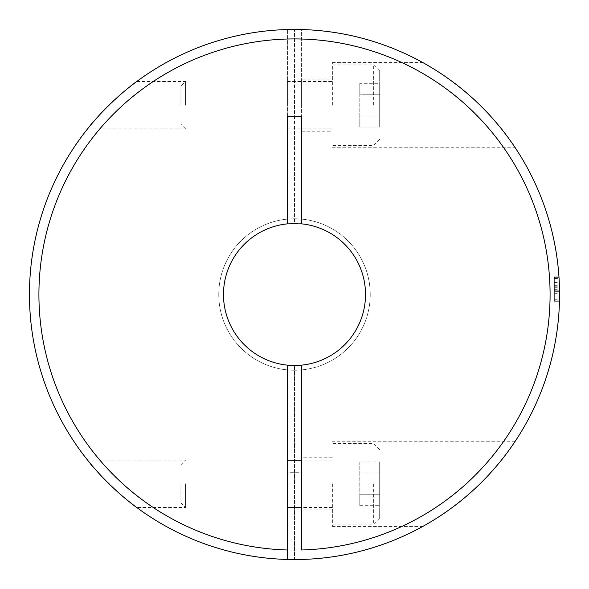 <?xml version="1.0" encoding="UTF-8"?>
<svg xmlns="http://www.w3.org/2000/svg" width="589" height="589" viewBox="0 0 589 589"><rect width="100%" height="100%" fill="white"/><g stroke="black" fill="none" stroke-linecap="round" stroke-linejoin="round"><path stroke-width="0.44" stroke-dasharray="2.94 2.21" d="M301.597 549.986L301.597 365.143L287.403 365.143L287.403 472.282L301.597 472.282L301.597 365.143A70.997 70.997 0 0 0 301.597 223.857L301.597 29.546A265.05 265.05 0 0 0 29.45 294.5A265.05 265.05 0 0 0 427.025 524.041A265.05 265.05 0 0 0 427.025 64.959A265.05 265.05 0 0 0 29.45 294.5A265.05 265.05 0 0 0 294.5 559.55L294.5 365.497A70.997 70.997 0 0 1 223.503 294.5A70.997 70.997 0 0 0 287.403 365.143L287.403 472.282M287.403 223.857L287.403 29.546L287.403 223.857A70.997 70.997 0 0 0 223.503 294.5A70.997 70.997 0 0 0 329.995 355.984A70.997 70.997 0 0 0 329.995 233.016A70.997 70.997 0 0 0 223.503 294.5A70.997 70.997 0 0 0 294.5 365.497L294.5 559.55A265.05 265.05 0 0 1 29.45 294.5A265.05 265.05 0 0 0 397.177 538.854A265.05 265.05 0 0 0 479.998 105.181C498.25 122.387 515.346 147.611 515.228 147.751C515.36 147.64 498.191 122.306 479.991 105.181C460.988 85.228 428.262 65.121 422.843 62.596C428.262 65.121 460.929 85.191 479.998 105.181A265.05 265.05 0 0 0 301.597 29.546L301.597 223.857A70.997 70.997 0 0 0 223.503 294.5A70.997 70.997 0 0 1 287.403 223.857L287.403 116.718M287.403 105.181L287.403 81.51L287.403 105.181M185.55 105.181L185.55 81.51L185.55 105.181M109.002 105.181C96.883 117.748 89.749 125.641 87.599 128.836C88.829 124.323 130.633 83.586 136.736 81.518C135.131 82.578 119.317 94.726 109.002 105.181M287.403 29.546A265.05 265.05 0 0 0 29.45 294.5A265.05 265.05 0 0 1 287.403 29.546A265.05 265.05 0 0 0 29.45 294.5A265.05 265.05 0 0 0 427.025 524.041A265.05 265.05 0 0 0 427.025 64.959A265.05 265.05 0 0 0 29.45 294.5A265.05 265.05 0 0 0 427.025 524.041A265.05 265.05 0 0 0 427.025 64.959A265.05 265.05 0 0 0 29.45 294.5A265.05 265.05 0 0 0 397.177 538.854A265.05 265.05 0 0 0 301.597 29.546M301.597 105.181L301.597 79.147L301.597 105.181M332.365 105.181L332.365 62.581L332.365 105.181M359.813 83.314L359.813 116.107L379.691 116.107L379.691 83.314L379.691 127.04L379.691 116.107L359.813 116.107L359.813 94.247L379.691 94.247L359.813 94.247L359.813 83.314L379.691 83.314M379.691 105.181L379.691 70.982L379.691 105.181M373.662 105.181L373.662 64.945L373.662 105.181M180.904 105.181L180.904 86.156L180.904 105.181M359.813 127.04L359.813 116.107L359.813 127.04L379.691 127.04M301.597 365.143L301.597 472.282M218.769 294.5A75.731 75.731 0 0 0 332.365 360.085A75.731 75.731 0 0 0 332.365 228.915A75.731 75.731 0 0 0 218.769 294.5A75.731 75.731 0 0 0 332.365 360.085A75.731 75.731 0 0 0 332.365 228.915A75.731 75.731 0 0 0 218.769 294.5M365.497 294.5A70.997 70.997 0 0 1 259.005 355.984A70.997 70.997 0 0 1 259.005 233.016A70.997 70.997 0 0 1 365.497 294.5M287.403 559.454A265.05 265.05 0 0 1 29.472 290.951A265.05 265.05 0 0 1 294.5 29.45L294.5 223.503A70.997 70.997 0 0 0 223.592 290.944A70.997 70.997 0 0 0 287.403 365.143A70.997 70.997 0 0 1 223.592 290.944A70.997 70.997 0 0 1 294.5 223.503L294.5 29.45A265.05 265.05 0 0 0 29.472 290.951A265.05 265.05 0 0 0 287.403 559.454L287.403 365.143M109.002 483.819C96.883 471.252 89.749 463.359 87.599 460.164C88.829 464.677 130.633 505.414 136.736 507.482C135.131 506.422 119.317 494.274 109.002 483.819M185.55 483.819L185.55 507.49L185.55 483.819M554.345 299.742L559.498 299.742L559.55 294.5A265.05 265.05 0 0 0 558.961 276.801L554.345 276.801L554.345 301.266L554.345 276.801L558.961 276.801L559.543 294.5L559.278 282.529A265.05 265.05 0 0 0 558.99 277.316A265.05 265.05 0 0 1 559.55 294.5A265.05 265.05 0 0 0 558.99 277.316A265.05 265.05 0 0 1 161.975 524.041A265.05 265.05 0 0 1 161.975 64.959A265.05 265.05 0 0 1 559.462 301.266A265.05 265.05 0 0 0 559.55 294.5A265.05 265.05 0 0 1 559.462 301.266A265.05 265.05 0 0 0 559.55 294.5A265.05 265.05 0 0 1 559.462 301.266A265.05 265.05 0 0 0 559.543 296.061L559.462 301.266A265.05 265.05 0 0 0 559.55 294.5L559.491 300.191L554.345 300.191L554.345 293.285L559.55 293.285L559.55 294.5A265.05 265.05 0 0 0 559.55 293.285M554.345 278.391L554.345 301.266L554.345 277.316L554.345 285.304L554.345 278.391L559.057 278.391L559.388 285.304A265.05 265.05 0 0 0 558.99 277.316A265.05 265.05 0 0 1 559.528 290.856L559.086 278.847L554.345 278.847L554.345 277.316L558.99 277.316L554.345 277.316L554.345 290.856L559.528 290.856M479.998 483.819C498.25 466.613 515.346 441.389 515.228 441.249C515.36 441.36 498.191 466.694 479.991 483.819C460.988 503.772 428.262 523.879 422.843 526.404C428.262 523.879 460.929 503.809 479.998 483.819M559.55 294.5L559.462 287.734A265.05 265.05 0 0 1 559.55 294.5M301.597 483.819L301.597 509.853L301.597 483.819M287.403 507.49L287.403 460.156L287.403 507.49M332.365 483.819L332.365 526.419L332.365 483.819M373.662 483.819L373.662 524.055L373.662 483.819M379.691 483.819L379.691 518.018L379.691 483.819M359.813 461.96L359.813 494.753L359.813 472.893L379.691 472.893L379.691 461.96L379.691 505.686L379.691 472.893L359.813 472.893L359.813 461.96L379.691 461.96M180.904 483.819L180.904 502.844L180.904 483.819M359.813 505.686L359.813 494.753L379.691 494.753L359.813 494.753L359.813 505.686L379.691 505.686M554.345 293.285L554.345 301.266L559.462 301.266L554.345 301.266L559.462 301.266L554.345 301.266L559.462 301.266L554.345 301.266L559.462 301.266L554.345 301.266L559.462 301.266L554.345 301.266L554.345 300.191M554.345 290.856L554.345 278.847M554.345 277.316L558.99 277.316L554.345 277.316M554.345 287.734L559.462 287.734M554.345 290.149L559.513 290.149M559.528 291.378A265.05 265.05 0 0 1 559.543 296.061L554.345 296.061L559.543 296.061L559.528 291.378L554.345 291.378L559.528 291.378M554.345 286.173L559.417 286.173A265.05 265.05 0 0 0 559.255 282.006L559.417 286.173L554.345 286.173L554.345 282.006L559.255 282.006L554.345 282.006L554.345 286.173M554.345 285.304L559.388 285.304M554.345 282.529L559.278 282.529M554.345 289.295L559.498 289.295M554.345 296.061L559.543 296.061M301.597 223.857L301.597 116.718M287.403 39.014A255.582 255.582 0 0 0 74.354 424.338A255.582 255.582 0 0 0 514.646 424.338A255.582 255.582 0 0 0 301.597 39.014M87.599 128.844L185.55 128.844L180.904 124.198M136.744 81.51L185.55 81.51L180.904 86.156M301.597 131.207L332.365 131.207M301.597 79.147L332.365 79.147M332.365 147.773L515.228 147.773M332.365 62.581L422.814 62.581M379.691 70.982L373.662 64.945L332.365 64.945M379.691 139.372L373.662 145.409L332.365 145.409M287.403 128.844L332.365 128.844M287.403 81.51L332.365 81.51M180.904 464.802L185.55 460.156L87.599 460.156M180.904 502.844L185.55 507.49L136.744 507.49M515.228 441.227L332.365 441.227M422.814 526.419L332.365 526.419M332.365 457.793L301.597 457.793M332.365 509.853L301.597 509.853M332.365 460.156L301.597 460.156M332.365 507.49L301.597 507.49M379.691 449.628L373.662 443.591L332.365 443.591M379.691 518.018L373.662 524.055L332.365 524.055"/><path stroke-width="0.88" d="M287.403 549.986L287.403 365.143A70.997 70.997 0 0 1 287.403 223.857L287.403 116.718L301.597 116.718L301.597 223.857A70.997 70.997 0 0 1 301.597 365.143L301.597 549.986A255.582 255.582 0 0 0 514.646 164.662A255.582 255.582 0 0 0 74.354 164.662A255.582 255.582 0 0 0 287.403 549.986L287.403 559.454A265.05 265.05 0 0 0 479.998 483.819A265.05 265.05 0 0 1 301.597 559.454M287.403 365.143A70.997 70.997 0 0 0 301.597 365.143M301.597 223.857L287.403 223.857M559.057 278.391L559.086 278.847M559.498 299.742L559.491 300.191M559.55 294.5A265.05 265.05 0 0 1 479.998 483.819A265.05 265.05 0 0 0 296.863 29.457A265.05 265.05 0 0 0 29.494 289.766A265.05 265.05 0 0 0 287.403 559.454A265.05 265.05 0 0 1 29.494 289.766A265.05 265.05 0 0 1 296.863 29.457A265.05 265.05 0 0 1 559.55 294.5M301.597 460.156L287.403 460.156M301.597 507.49L287.403 507.49"/></g></svg>
